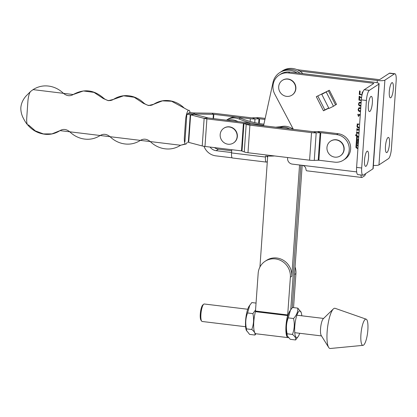 <?xml version="1.0" encoding="UTF-8"?>
<svg xmlns="http://www.w3.org/2000/svg" width="417" height="417" viewBox="0 0 417 417"><rect width="100%" height="100%" fill="white"/><g stroke="black" fill="none" stroke-linecap="round" stroke-linejoin="round"><path stroke-width="0.63" d="M356.452 134.535A0.735 0.698 -123.3 0 0 355.717 135.41A0.735 0.698 -123.3 0 0 356.801 135.869A0.735 0.698 -123.3 0 0 356.452 134.535M356.045 134.613A0.735 0.698 -123.3 0 0 355.795 135.296M356.123 135.791A0.735 0.698 -123.3 0 0 356.848 135.838M356.79 135.749A0.631 0.599 -123.3 0 0 357.093 135.155M356.77 134.66A0.631 0.599 -123.3 0 0 356.102 134.701M356.358 135.869A0.631 0.599 -123.3 0 0 356.983 135.118A0.631 0.599 -123.3 0 0 356.055 134.727A0.631 0.599 -123.3 0 0 356.358 135.869M357.546 144.788L357.379 145.908L357.463 144.741L358.167 145.142M358.505 140.294L358.047 140.466L357.885 138.929L357.734 141.045A1.47 1.392 -123.3 0 0 357.968 141.952A0.417 0.396 -123.3 0 0 358.375 142.15M357.968 138.997L357.828 140.982A1.47 1.392 -123.3 0 0 358.057 141.895A0.417 0.396 -123.3 0 0 358.38 142.093M389.301 91.547A7.662 1.877 -83.1 0 1 392.23 82.623A7.662 1.877 -83.1 0 1 393.325 88.91A7.662 1.877 -83.1 0 1 390.39 97.833A7.662 1.877 -83.1 0 1 389.301 91.547M385.47 146.331A7.662 1.877 -83.1 0 1 388.399 137.407A7.662 1.877 -83.1 0 1 389.494 143.693A7.662 1.877 -83.1 0 1 386.559 152.617A7.662 1.877 -83.1 0 1 385.47 146.331M372.376 102.65A7.662 1.877 96.9 0 0 371.286 96.363A7.662 1.877 96.9 0 0 368.352 105.287A7.662 1.877 96.9 0 0 369.441 111.574A7.662 1.877 96.9 0 0 372.376 102.65M368.545 157.428A7.662 1.877 96.9 0 0 367.455 151.142A7.662 1.877 96.9 0 0 364.521 160.065A7.662 1.877 96.9 0 0 365.615 166.352A7.662 1.877 96.9 0 0 368.545 157.428M358.745 136.818L357.557 136.135A0.631 0.599 -123.3 0 0 356.676 136.599L355.941 147.086A0.839 0.798 -123.3 0 0 356.379 147.905L357.911 148.775M362.029 94.946L359.287 94.466L359.537 90.922L360.126 91.125L359.907 94.268L362.097 94.649M362.211 94.159L362.008 92.981L363.056 91.537M362.66 92.584L362.389 93.491M361.106 103.067L359.313 103.072L358.818 104.073L359.673 105.438L360.434 105.23L360.82 105.673L360.163 106.116C359.042 105.829 358.495 105.084 358.531 103.875L359.272 102.311L361.164 102.274M359.673 105.438L360.434 105.23L359.673 105.438M360.82 105.673L360.257 106.054C359.131 105.772 358.589 105.027 358.625 103.812L358.531 103.875M360.252 115.316L359.115 115.181L358.662 116.353L358.365 116.317L357.802 114.305L360.298 114.607M360.257 115.248L359.209 115.118L358.719 115.572M359.36 128.061L358.625 128.092C357.484 127.769 356.942 127.003 356.999 125.798L357.395 124.448L357.124 123.979L358.844 124.037L357.932 124.688L357.291 125.903L358.584 127.477L359.418 127.216M293.375 129.353L274.756 94.112A14.97 14.214 56.7 0 1 279.192 75.081A14.97 14.214 56.7 0 1 288.423 72.954L373.179 83.212L373.132 83.9M360.94 174.984A6.166 1.512 96.9 0 0 361.836 177.475L306.745 170.808A6.166 1.512 -83.1 0 1 305.916 169.005C305.687 167.17 304.54 165.95 302.476 165.34L292.307 164.11A5.285 5.014 56.7 0 1 287.699 157.543M329.362 90.249L328.377 90.77L335.544 104.896L336.524 104.375L329.362 90.249L316.3 96.676L323.462 110.802L328.804 108.175M359.209 130.208L357.442 129.995L356.77 130.526L356.9 128.603L357.489 129.286L359.261 129.499M358.99 133.346L357.223 133.132L356.551 133.664L356.681 131.741L357.27 132.424L359.037 132.637M358.995 133.278L357.312 133.07L356.858 133.513M359.214 130.135L357.536 129.932L357.082 130.375M360.726 108.535L358.933 108.54L358.438 109.546L359.292 110.906L360.053 110.698L360.434 111.141L359.782 111.584C358.656 111.303 358.114 110.557 358.151 109.343L358.891 107.779L360.778 107.742M359.292 110.906L360.053 110.698L359.292 110.906M360.434 111.141L359.871 111.521C358.75 111.24 358.208 110.495 358.239 109.285L358.151 109.343M361.497 98.104L359.725 96.89L359.574 99.027L360.632 100.554L358.901 100.044L359.167 96.186L361.549 97.719M377.182 82.769L377.338 80.481A6.166 1.209 4 0 0 384.891 80.142L394.44 73.877L389.353 73.262L379.804 79.522L378.73 79.574L297.17 69.702M377.338 80.481L299.776 71.099M328.711 107.993L324.848 109.895L317.78 95.946M279.192 75.081L280.578 74.169A14.97 14.214 56.7 0 1 289.81 72.047L374.565 82.305A6.166 1.209 4 0 1 379.095 83.796A6.166 1.209 4 0 1 378.881 84.083L369.332 90.343A8.804 2.158 96.9 0 0 366.418 100.476L361.695 168.004A8.804 2.158 96.9 0 0 362.946 175.229A8.804 2.158 96.9 0 0 363.405 175.098L372.954 168.838A6.166 1.209 -176 0 0 373.168 168.551L379.095 83.796M361.836 177.475A6.166 1.512 96.9 0 0 362.154 177.387L364.468 175.87A6.166 1.512 96.9 0 0 365.652 173.623M324.848 109.895L323.462 110.802M324.16 92.809L321.794 94.351L328.377 90.77M335.544 104.896L333.464 106.262L326.297 92.136M321.794 94.351L328.961 108.477L333.464 106.262M369.332 90.343L364.244 89.728L373.794 83.468L373.179 83.212M364.244 89.728A8.804 2.158 96.9 0 0 361.331 99.861L356.608 167.389A8.804 2.158 96.9 0 0 357.864 174.614L362.946 175.229M394.44 73.877A8.804 2.158 -83.1 0 1 394.894 73.746A8.804 2.158 -83.1 0 1 396.15 80.976L391.427 148.504A8.804 2.158 -83.1 0 1 388.514 158.632L378.964 164.897A6.166 1.209 -176 0 1 373.387 165.413M389.353 73.262A8.804 2.158 -83.1 0 1 389.812 73.131L394.894 73.746M357.312 133.07L356.952 133.456L357.312 133.07M356.853 133.628L356.551 133.664M356.639 133.602L356.77 131.751M357.536 129.932L357.171 130.312L357.536 129.932M357.072 130.49L356.77 130.526M356.858 130.464L356.988 128.613M359.36 128.024L358.625 128.092M358.714 128.035C357.577 127.706 357.035 126.945 357.093 125.741L356.999 125.798M357.093 125.741L357.395 124.448M357.484 124.391L357.218 123.917M358.907 124.23L357.984 124.657M358.667 116.28L357.791 114.482M359.209 115.118L358.813 115.509L359.209 115.118M360.731 108.436L360.085 108.352M360.179 108.29L358.98 108.509M359.386 110.849L360.142 110.635L359.386 110.849M360.528 111.084L359.871 111.521M358.239 109.285L358.938 107.753M361.112 102.968L360.47 102.884M360.559 102.822L359.36 103.041M359.767 105.376L360.528 105.167L359.767 105.376M360.908 105.61L360.257 106.054M358.625 103.812L359.318 102.28M361.513 97.99L359.725 96.89M360.648 100.471L358.901 100.044M358.99 99.981L359.256 96.197M362.248 94.002L362.008 92.981M362.097 92.918L362.785 91.672M362.045 94.867L359.287 94.466M359.381 94.404L359.621 90.953M356.983 136.119A0.631 0.599 -123.3 0 0 356.77 136.541L356.035 147.029A0.839 0.798 -123.3 0 0 356.472 147.842L357.916 148.666M358.703 137.464L357.202 136.932L356.493 147.05A0.417 0.396 -123.3 0 0 356.712 147.456L357.953 148.165M358.709 137.36L357.338 136.755M357.713 142.452L357.635 143.511L358.255 143.87M357.473 145.851L358.088 146.211M358.328 142.812L357.624 142.4L357.546 143.573L358.245 143.98M357.379 145.908L358.083 146.32M356.029 135.254L356.353 135.337L356.029 135.254M356.029 135.197L356.452 135.202M356.123 135.134L356.452 135.176M356.097 135.113L356.478 135.103M356.759 135.504L356.113 135.343M356.785 135.098L356.384 135.244L356.723 135.374M356.691 135.452L356.003 135.176L356.79 135.004L356.384 135.244M356.04 135.155L356.389 135.165M302.825 73.621A16.732 15.882 -123.3 0 0 292.708 68.503A16.732 15.882 -123.3 0 0 282.387 70.88L281.001 71.787A16.732 15.882 56.7 0 1 291.316 69.415A16.732 15.882 -123.3 0 0 281.001 71.787L279.614 72.699A16.732 15.882 56.7 0 1 289.93 70.322A16.732 15.882 56.7 0 1 297.003 72.918M300.12 73.293A16.732 15.882 -123.3 0 0 291.316 69.415A16.732 15.882 56.7 0 1 300.12 73.293M290.758 309.675L300.865 165.148L290.758 309.675M295.069 266.963A16.732 15.882 56.7 0 1 295.929 273.594L294.543 274.501L292.213 307.824L302.179 165.304M362.983 345.359L330.285 348.497A20.261 4.968 -83.1 0 1 328.69 347.45L321.231 335.508A8.804 2.158 -83.1 0 1 320.48 330.389A8.804 2.158 -83.1 0 1 323.253 318.776L333.345 308.955A20.261 4.968 -83.1 0 1 335.148 308.325L366.152 319.172A13.208 3.237 -83.1 0 1 367.971 327.491A13.208 3.237 -83.1 0 1 362.983 345.359A13.208 3.237 -83.1 0 1 360.814 336.999A13.208 3.237 -83.1 0 1 366.152 319.172M328.69 347.45A20.261 4.968 -83.1 0 1 326.964 335.669A20.261 4.968 -83.1 0 1 333.345 308.955M265.103 261.292L266.489 260.385A16.732 15.882 -123.3 0 1 283.664 260.463A16.732 15.882 -123.3 0 1 291.764 276.325L290.378 277.232A16.732 15.882 -123.3 0 0 282.278 261.376A16.732 15.882 -123.3 0 0 265.103 261.292A16.732 15.882 -123.3 0 0 258.17 273.333L255.433 311.666A14.527 3.56 96.9 0 0 253.672 326.125A14.527 3.56 96.9 0 0 255.861 333.746L288.064 337.64A14.527 3.56 96.9 0 0 288.397 337.619M290.378 277.232L287.641 315.56A14.527 3.56 96.9 0 0 285.874 330.019A14.527 3.56 96.9 0 0 288.064 337.64M293.547 307.621L295.929 273.594M291.764 276.325L299.552 164.986M201.661 321.132L200.968 320.188A7.923 1.944 -83.1 0 1 200.296 314.001A7.923 1.944 -83.1 0 1 202.813 304.963L203.71 304.212A8.804 2.158 96.9 0 0 200.916 314.256A8.804 2.158 96.9 0 0 201.661 321.132A8.804 2.158 96.9 0 0 202.167 321.481L245.603 326.735M247.719 309.252L204.283 303.998A8.804 2.158 96.9 0 0 203.71 304.212M263.565 125.746L273.02 82.384A16.732 15.882 56.7 0 1 279.614 72.699M259.937 267.021L267.693 156.099M255.621 309.821L252.884 313.6C254.104 319.078 253.734 324.384 251.769 329.513C254.406 331.541 255.454 333.386 254.912 335.044L255.991 333.762M254.912 335.044L249.595 334.398L246.249 330.108A13.427 3.289 -83.1 0 1 245.863 317.9A13.427 3.289 -83.1 0 1 249.147 306.135L251.821 302.57L256.09 303.086M246.515 330.853L246.452 328.867C245.232 323.352 245.603 318.051 247.562 312.953L249.819 305.124M246.452 328.867L251.769 329.513M247.562 312.953L252.884 313.6M299.693 333.282A13.427 3.289 -83.1 0 1 298.264 336.404A13.427 3.289 -83.1 0 1 297.368 337.379A13.427 3.289 -83.1 0 1 294.762 326.553A13.427 3.289 -83.1 0 1 299.203 311.108A13.427 3.289 -83.1 0 1 301.168 312.432A13.427 3.289 -83.1 0 1 301.809 315.799M295.596 339.964L290.274 339.323L287.198 335.774L287.131 333.793C285.916 328.278 286.286 322.972 288.246 317.879L290.503 310.045L292.499 307.496L297.821 308.137C297.999 311.786 296.576 315.247 293.563 318.52C294.788 324.004 294.412 329.305 292.453 334.434C295.09 336.467 296.138 338.312 295.596 339.964L298.264 336.404M287.198 335.774L286.927 335.028A13.427 3.289 -83.1 0 1 286.542 322.821A13.427 3.289 -83.1 0 1 289.831 311.056L290.503 310.045M287.131 333.793L292.453 334.434M288.246 317.879L293.563 318.52M301.168 312.432L297.821 308.137M343.399 160.154L344.786 159.247A14.089 13.375 56.7 0 0 350.624 149.104A14.089 13.375 56.7 0 0 338.025 133.68L336.639 134.592A14.089 13.375 56.7 0 1 349.232 150.016A14.089 13.375 56.7 0 1 343.399 160.154A14.089 13.375 56.7 0 1 334.71 162.156L318.875 160.237L314.262 160.389A6.166 1.209 -176 0 1 309.591 160.191L247.985 152.737A6.166 1.209 -176 0 1 244.263 151.918L241.479 150.871L204.976 146.45A6.166 1.209 -176 0 1 202.224 145.95L188.317 142.28L190.246 114.717L186.852 114.31L184.924 141.869M338.025 133.68L322.185 131.767A6.166 1.209 -176 0 0 317.519 131.569L313.574 131.746L316.19 132.825A6.166 1.209 4 0 1 311.52 132.627L249.913 125.173A6.166 1.209 4 0 1 246.192 124.355L243.408 123.307L206.9 118.892A6.166 1.209 4 0 1 204.153 118.386L190.246 114.717M336.639 134.592L320.798 132.674L316.19 132.825L314.262 160.389M313.574 131.746L251.3 124.266L248.516 123.218A6.166 1.209 -176 0 0 244.795 122.4L208.292 117.98L194.379 114.31L190.637 114.79L188.708 142.353M264.936 119.45L259.624 118.803L255.011 118.954A6.166 1.209 -176 0 1 250.346 118.762L213.838 114.341L194.812 114.023A6.166 1.209 -176 0 1 191.632 113.81L188.239 113.398L191.632 113.81A6.166 1.209 -176 0 1 194.379 114.31M59.949 130.657C55.805 133.331 51.27 134.571 46.344 134.378C38.771 133.836 32.505 130.625 27.548 124.746C26.276 123.484 24.697 120.966 22.81 117.187C21.366 113.987 20.709 110.75 20.85 107.492C21.272 103.265 23.024 99.418 26.099 95.962L30.676 91.401L33.058 89.619L73.215 94.529C70.03 96.436 66.746 96.03 63.368 93.299C59.829 89.864 55.675 87.586 50.91 86.47C44.499 85.099 38.552 86.147 33.058 89.619L30.806 91.302A8.804 2.158 96.9 0 0 30.676 91.401A8.804 2.158 96.9 0 0 27.892 101.435L26.751 117.797A8.804 2.158 96.9 0 0 27.548 124.746A8.804 2.158 96.9 0 0 28.46 124.897L35.294 130.865L43.41 133.92L51.922 133.904L60.001 130.62L180.618 145.262L185.278 143.917M73.215 94.529L83.379 90.953L93.966 92.381L103.307 98.548L108.3 100.679L113.44 99.397L123.604 95.816L134.185 97.25L143.531 103.416L148.525 105.548L153.659 104.266L162.39 100.872L171.59 101.248L188.453 110.385A8.804 2.158 96.9 0 0 185.539 120.513L184.392 136.88A8.804 2.158 96.9 0 0 185.648 144.105A8.804 2.158 96.9 0 0 186.102 143.974A8.804 2.158 96.9 0 0 187.301 142.161M265.165 118.397L261.011 117.896A6.166 1.209 4 0 0 256.34 117.698L251.732 117.849L215.224 113.429A6.166 1.209 4 0 0 212.044 113.215L193.472 112.929L189.631 112.491L186.852 114.31M190.048 112.538A8.804 2.158 96.9 0 0 188.453 110.385M334.841 157.136A8.804 8.361 56.7 0 1 326.964 147.498A8.804 8.361 56.7 0 1 330.613 141.16A8.804 8.361 56.7 0 1 336.045 139.909A8.804 8.361 56.7 0 1 343.916 149.552A8.804 8.361 56.7 0 1 340.272 155.89A8.804 8.361 56.7 0 1 334.841 157.136M330.613 141.16L330.843 141.009A8.804 8.361 56.7 0 1 339.886 141.05A8.804 8.361 56.7 0 1 344.15 149.401A8.804 8.361 56.7 0 1 340.501 155.734L340.272 155.89M226.707 120.028A14.089 13.375 -123.3 0 1 235.397 118.027A14.089 13.375 -123.3 0 1 239.04 118.991L240.427 118.084A14.089 13.375 -123.3 0 0 236.783 117.12A14.089 13.375 -123.3 0 0 228.094 119.116L226.707 120.028A14.089 13.375 -123.3 0 0 226.478 120.179M238.243 121.608A88.06 83.603 56.7 0 1 236.267 120.81L235.553 121.279M274.657 155.963A116.239 110.359 56.7 0 1 265.52 156.052L265.452 157.037A6.166 1.512 96.9 0 0 266.327 162.093L232.425 157.991A6.166 1.512 96.9 0 1 231.55 152.935L231.774 149.698A116.239 110.359 56.7 0 1 231.758 149.693M275.517 127.195A88.06 83.603 56.7 0 0 282.299 126.382L280.912 127.289A14.089 13.375 56.7 0 1 289.789 128.921M280.912 127.289A88.06 83.603 56.7 0 1 278.858 127.597M227.312 120.284A14.089 13.375 56.7 0 1 236.267 120.81M282.299 126.382A14.089 13.375 56.7 0 1 293.12 129.327M266.838 156.088L266.963 156.849L267.672 156.401M266.327 162.093A6.166 1.512 96.9 0 0 266.645 162.005L267.313 161.572M239.04 118.991A88.06 83.603 -123.3 0 0 263.68 125.215M240.427 118.084A88.06 83.603 -123.3 0 0 263.904 124.183M210.053 147.065A8.804 8.361 -123.3 0 0 216.157 150.683L231.576 152.549M214.447 147.597A8.804 8.361 56.7 0 0 218.466 149.166L231.701 150.766M204.028 146.32A14.089 13.375 -123.3 0 0 215.792 155.849L232.139 157.829M286.568 96.363A8.804 8.361 56.7 0 1 278.692 86.726A8.804 8.361 56.7 0 1 282.34 80.387A8.804 8.361 56.7 0 1 287.772 79.136A8.804 8.361 56.7 0 1 295.643 88.774A8.804 8.361 56.7 0 1 291.999 95.112A8.804 8.361 56.7 0 1 286.568 96.363M282.34 80.387L282.57 80.236A8.804 8.361 56.7 0 1 291.613 80.278A8.804 8.361 56.7 0 1 295.877 88.623A8.804 8.361 56.7 0 1 292.228 94.961L291.999 95.112M228.052 144.214A8.804 8.361 56.7 0 1 220.176 134.576A8.804 8.361 56.7 0 1 223.825 128.238A8.804 8.361 56.7 0 1 229.256 126.987A8.804 8.361 56.7 0 1 237.127 136.625A8.804 8.361 56.7 0 1 233.484 142.963A8.804 8.361 56.7 0 1 228.052 144.214M223.825 128.238L224.054 128.087A8.804 8.361 56.7 0 1 233.093 128.128A8.804 8.361 56.7 0 1 237.356 136.474A8.804 8.361 56.7 0 1 233.713 142.812L233.484 142.963M356.66 171.898L302.476 165.34M289.81 72.047L288.423 72.954M378.881 84.083L372.954 168.838M366.418 100.476L361.331 99.861M361.695 168.004L356.608 167.389M378.964 164.897L384.891 80.142M255.433 311.666L287.641 315.56M255.538 311.046L287.74 314.944M318.875 160.237L320.798 132.674M241.479 150.871L243.408 123.307M204.976 146.45L206.9 118.892M309.591 160.191L311.52 132.627M247.985 152.737L249.913 125.173M202.224 145.95L204.153 118.386L207.895 117.907M248.516 123.218L243.94 123.427L242.011 150.985M250.768 124.146L246.192 124.355L244.263 151.918M317.519 131.569L320.131 132.648L318.207 160.211M250.346 118.762L250.153 121.472M213.838 114.341L213.54 118.616M212.044 113.215L213.384 114.31L213.087 118.558M193.472 112.929L194.812 114.023L194.786 114.42M252.4 117.875L255.011 118.954L254.756 122.64M256.34 117.698L258.957 118.777L258.634 123.422M259.624 118.803L259.296 123.536M231.55 152.935L265.452 157.037M218.466 149.166L216.157 150.683M294.762 332.688L321.486 335.92M296.878 315.2L323.602 318.437M60.001 130.62C63.186 128.712 66.47 129.124 69.847 131.85C73.183 135.087 77.077 137.302 81.539 138.496C88.211 140.138 94.424 139.148 100.174 135.525M100.226 135.489C103.411 133.581 106.695 133.993 110.072 136.719C113.44 139.987 117.375 142.213 121.879 143.396C128.514 144.996 134.686 143.995 140.399 140.393M140.451 140.357C143.636 138.449 146.914 138.861 150.292 141.587C153.633 144.829 157.532 147.045 161.999 148.238C168.666 149.875 174.874 148.879 180.618 145.262M180.67 145.225L185.648 144.105M113.44 99.397C110.255 101.305 106.971 100.898 103.593 98.167C94.096 89.801 83.984 88.576 73.267 94.497M153.659 104.266C150.474 106.173 147.196 105.767 143.813 103.035C140.513 99.835 136.661 97.63 132.257 96.426C125.538 94.737 119.283 95.717 113.492 99.366M184.038 107.904C180.754 104.714 176.917 102.514 172.529 101.305C165.794 99.6 159.523 100.575 153.711 104.229"/></g></svg>

